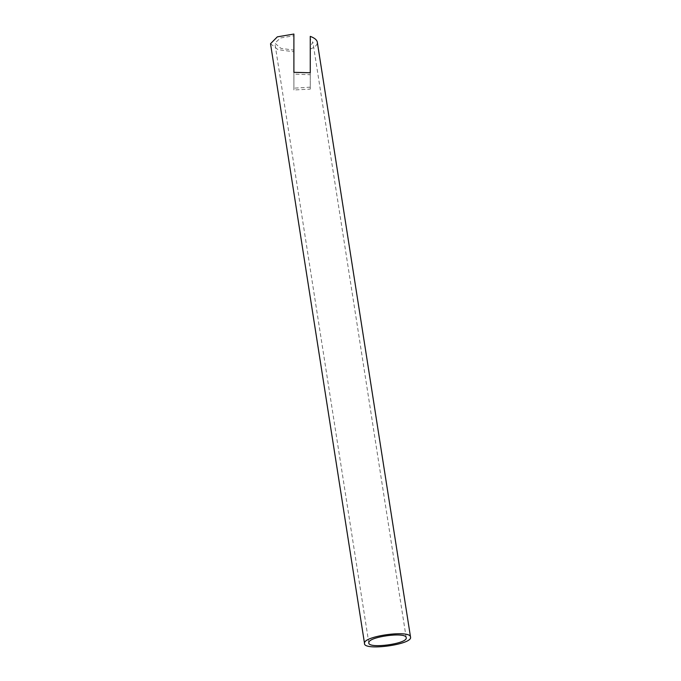 <?xml version="1.0" encoding="UTF-8"?>
<svg xmlns="http://www.w3.org/2000/svg" width="681" height="681" viewBox="0 0 681 681"><rect width="100%" height="100%" fill="white"/><g stroke="black" fill="none" stroke-linecap="round" stroke-linejoin="round"><path stroke-width="0.51" stroke-dasharray="3.4 2.55" d="M310.255 87.168L293.894 88.172L293.894 50.13L280.912 48.351L274.877 43.158L280.444 37.991L293.894 35.718L293.894 74.11L310.255 74.74L310.255 39.038L312.902 42.265L310.255 46.419L310.255 89.134L310.255 46.419M293.894 50.13L293.894 89.96L310.255 89.134M293.894 89.96L293.894 88.172M310.255 72.773L310.255 74.74M293.894 74.11L293.894 72.331M293.894 34.05L293.894 35.718M310.255 39.038L310.255 36.374M270.519 43.729L277.908 49.602L293.894 51.799M310.255 49.083C315.218 47.117 317.567 44.793 317.295 42.12M406.199 637.68L312.902 42.273M368.83 642.958L274.911 43.584"/><path stroke-width="1.02" d="M410.524 637.075L317.295 42.12C316.852 39.847 314.511 37.932 310.255 36.374L310.255 72.773L293.894 72.331L293.894 34.05L277.337 36.851L270.519 43.729L364.497 643.29C363.399 635.977 410.677 629.593 410.524 637.075C413.095 644.532 362.905 651.308 364.497 643.29M368.821 642.728C367.927 636.795 406.31 631.602 406.199 637.68L406.199 637.68C408.311 643.732 367.527 649.248 368.821 642.728L368.83 642.949"/></g></svg>
